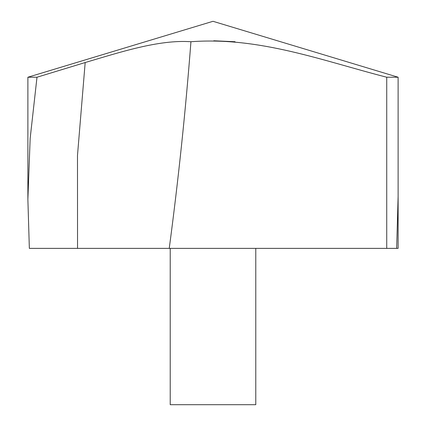 <?xml version="1.0" encoding="UTF-8"?>
<svg xmlns="http://www.w3.org/2000/svg" width="426" height="426" viewBox="0 0 426 426"><rect width="100%" height="100%" fill="white"/><g stroke="black" fill="none" stroke-linecap="round" stroke-linejoin="round"><path stroke-width="0.64" d="M169.244 248.379L29.351 248.379L27.876 199.405L30.166 138.37L36.993 77.228L27.882 77.228L213 21.3L398.118 77.228L386.728 77.228C323.084 60.907 259.604 36.588 190.939 41.732C185.624 110.813 178.387 179.697 169.244 248.379L386.728 248.379L386.728 77.228M36.993 77.228L85.179 62.531C119.669 52.361 158.935 39.437 190.939 41.732M213.777 40.774L235.061 41.732M398.118 196.434L396.649 248.379L386.728 248.379M255.781 248.379L255.781 404.7L170.219 404.7L170.219 248.379M396.649 248.379L398.118 248.379L398.118 77.228L398.118 199.432M77.537 248.379L77.484 155.453L85.179 62.531M27.882 199.432L27.882 77.228"/></g></svg>
